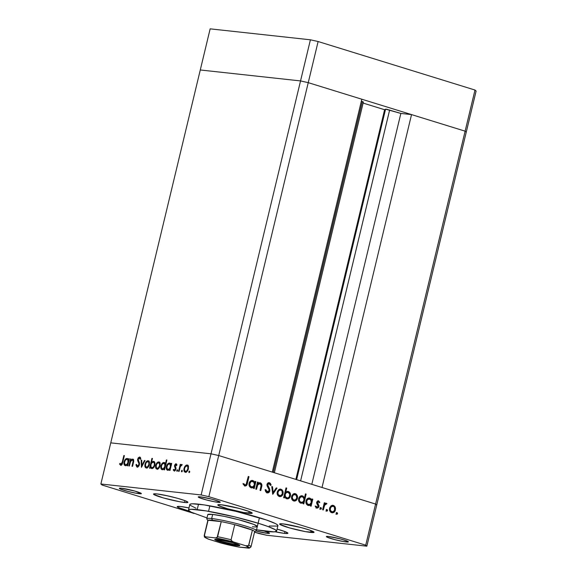 <?xml version="1.0" encoding="UTF-8"?>
<svg xmlns="http://www.w3.org/2000/svg" width="577" height="577" viewBox="0 0 577 577"><rect width="100%" height="100%" fill="white"/><g stroke="black" fill="none" stroke-linecap="round" stroke-linejoin="round"><path stroke-width="0.87" d="M218.719 455.541L308.248 82.655L361.822 99.222L272.301 472.109L218.719 455.541L272.301 472.109L361.822 99.222L308.248 82.655L218.719 455.541L211.016 453.81L218.719 455.541L208.845 496.667L365.717 545.186L375.591 504.053L376.723 505.063L466.245 132.176L366.849 546.188L266.588 535.24L366.849 546.188L365.717 545.186L208.845 496.667L201.142 494.943L300.538 80.924L308.248 82.655L465.12 131.167L466.245 132.176L465.12 131.167L375.591 504.053L322.016 487.486L375.591 504.053L376.723 505.063L375.591 504.053L218.719 455.541L211.016 453.81L110.755 442.862L211.016 453.81L110.755 442.862L200.277 69.976L300.538 80.924L308.248 82.655L465.12 131.167L375.591 504.053L218.719 455.541L211.016 453.81L110.755 442.862L100.881 483.995L201.142 494.943L100.881 483.995L102.006 484.997L194.045 513.465L102.006 484.997L100.881 483.995L200.277 69.976L300.538 80.924L201.142 494.943L208.845 496.667L218.719 455.541M274.356 472.743L363.373 101.97L361.346 101.213L362.861 101.985M363.106 103.074L384.614 109.724L386.532 109.226L400.856 113.431L411.538 114.599L465.12 131.167L466.245 132.176L476.119 91.051L466.245 132.176L465.12 131.167L474.994 90.041L476.119 91.051L474.994 90.041L465.12 131.167L411.538 114.599L322.016 487.486L411.538 114.599L400.856 113.431L311.811 484.327L400.856 113.431L385.573 109.168L296.628 479.631L385.573 109.168L384.614 109.724L295.864 479.393L384.614 109.724L363.106 103.074M300.617 480.865L389.655 109.969L300.617 480.865M362.334 101.516L273.289 472.419L362.334 101.516M200.277 69.976L300.538 80.924L308.248 82.655L318.122 41.522L474.994 90.041L318.122 41.522L308.248 82.655L300.538 80.924L310.412 39.799L318.122 41.522L310.412 39.799L300.538 80.924L200.277 69.976L210.151 28.85L310.412 39.799L210.151 28.85L200.277 69.976M207.799 514.561L212.661 514.424L211.672 518.535L212.451 520.252A24.068 2.178 13.5 0 1 221.236 521.651A24.068 2.178 13.5 0 1 234.724 524.673A24.068 2.178 13.5 0 1 252.394 530.14A24.068 2.178 13.5 0 1 254.493 531.843L256.188 530.818A25.482 2.308 -166.5 0 0 240.667 524.644A25.482 2.308 -166.5 0 0 211.672 518.535A25.482 2.308 13.5 0 0 206.782 518.737L207.77 514.626A25.482 2.308 13.5 0 1 212.661 514.424L224.237 516.357L238.604 519.711L253.822 524.421L257.299 526.585M276.599 531.15L277.912 525.669A45.302 4.104 -166.5 0 0 248.168 514.504A45.302 4.104 -166.5 0 0 198.517 504.161L197.197 509.642A45.302 4.104 13.5 0 1 246.855 519.985A45.302 4.104 13.5 0 1 276.599 531.15A45.302 4.104 13.5 0 1 267.901 531.511A45.302 4.104 13.5 0 1 255.164 529.578M248.81 513.299A17.699 1.601 13.5 0 1 229.415 509.26A17.699 1.601 13.5 0 1 217.796 504.897A17.699 1.601 13.5 0 1 221.193 504.76L239.21 508.431L249.776 511.698L252.192 513.205L243.833 512.549L227.619 508.763L218.791 505.726L217.817 504.853L221.193 504.76A17.699 1.601 13.5 0 1 240.595 508.799A17.699 1.601 13.5 0 1 252.214 513.162A17.699 1.601 13.5 0 1 248.81 513.299L249.25 511.496L248.81 513.299M310.635 532.42A17.699 1.601 13.5 0 1 291.241 528.381A17.699 1.601 13.5 0 1 279.621 524.017A17.699 1.601 13.5 0 1 283.018 523.88L301.035 527.551L309.597 530.083L314.018 532.326L305.659 531.669L289.445 527.883L279.802 524.342L280.141 523.779L283.018 523.88A17.699 1.601 13.5 0 1 302.42 527.919A17.699 1.601 13.5 0 1 314.039 532.282A17.699 1.601 13.5 0 1 310.635 532.42L311.075 530.616L310.635 532.42M284.519 533.386A17.699 1.601 13.5 0 1 275.222 531.785L284.519 533.386L284.951 531.583L284.519 533.386L287.901 533.292L285.485 531.785L277.09 529.102A17.699 1.601 13.5 0 1 287.916 533.249A17.699 1.601 13.5 0 1 284.519 533.386M189.415 511.172A17.699 1.601 13.5 0 1 177.211 506.649A17.699 1.601 13.5 0 1 180.608 506.512L188.996 507.926A17.699 1.601 13.5 0 0 180.608 506.512L177.226 506.606L178.206 507.479L189.415 511.172M184.532 502.466A17.699 1.601 13.5 0 1 165.13 498.42A17.699 1.601 13.5 0 1 153.511 494.063A17.699 1.601 13.5 0 1 156.915 493.919L168.224 495.968L178.105 498.463L185.498 500.865L187.907 502.365L186.27 502.603L179.548 501.709L163.341 497.929L153.691 494.381L154.03 493.818L156.915 493.919A17.699 1.601 13.5 0 1 176.31 497.965A17.699 1.601 13.5 0 1 187.929 502.322A17.699 1.601 13.5 0 1 184.532 502.466L184.965 500.656L184.532 502.466M255.799 530.984L267.331 533.336A11.324 1.024 13.5 0 0 269.502 533.242A11.324 1.024 13.5 0 0 264.129 531.035L269.387 533.04L267.331 533.336L267.605 532.174L267.331 533.336A11.324 1.024 13.5 0 1 255.878 531.006M218.077 502.315A11.324 1.024 13.5 0 1 205.664 499.732A11.324 1.024 13.5 0 1 198.228 496.941A11.324 1.024 13.5 0 1 200.399 496.847L211.932 499.199L218.697 501.29L220.241 502.257L214.889 501.831L206.544 499.963L198.863 497.468L198.236 496.912L200.399 496.847A11.324 1.024 13.5 0 1 212.812 499.437A11.324 1.024 13.5 0 1 220.248 502.228A11.324 1.024 13.5 0 1 218.077 502.315L218.351 501.161L218.077 502.315M346.229 541.947A11.324 1.024 13.5 0 1 333.809 539.365A11.324 1.024 13.5 0 1 326.373 536.574A11.324 1.024 13.5 0 1 328.551 536.48L340.077 538.831L346.842 540.923L348.385 541.89L343.034 541.464L334.696 539.596L327.008 537.1L326.705 536.415L328.551 536.48A11.324 1.024 13.5 0 1 340.964 539.069A11.324 1.024 13.5 0 1 348.4 541.861A11.324 1.024 13.5 0 1 346.229 541.947L346.503 540.793L346.229 541.947M139.18 493.703A11.324 1.024 13.5 0 1 126.767 491.114A11.324 1.024 13.5 0 1 119.331 488.322A11.324 1.024 13.5 0 1 121.502 488.236L135.068 491.135L141.343 493.638L135.992 493.22L127.647 491.352L119.966 488.849L119.663 488.164L121.502 488.236A11.324 1.024 13.5 0 1 133.922 490.818A11.324 1.024 13.5 0 1 141.358 493.609A11.324 1.024 13.5 0 1 139.18 493.703L139.461 492.542L139.18 493.703M132.378 459.891L133.648 461.55L133.136 461.391L132.811 462.992L133.301 463.143L132.811 462.992L132.018 466.288L132.537 466.346L133.395 462.761C134.001 460.72 133.756 459.472 132.674 459.04L130.741 460.251L131.26 460.41L130.741 460.251L131.044 458.989L130.532 458.931L131.022 459.083L130.532 458.931L128.844 465.942L129.363 466L128.844 465.942L130.532 458.931L131.044 458.989L130.741 460.251L132.674 459.04L133.41 459.494L133.72 460.879L132.537 466.346L132.018 466.288L133.15 461.081L132.378 459.891L130.676 461.218L129.363 466L130.503 461.593L132.378 459.891L133.482 460.23M138.292 466.396L137.413 466.122L136.533 464.384L135.927 464.817L136.634 465.033L135.927 464.817L137.175 467.103L139.439 464.687L138.92 465.949L137.838 466.988L136.9 467.038L135.927 464.817L136.533 464.384L137.413 466.122L138.797 465.026L138.92 463.519L137.586 459.696L138.228 457.849L139.497 457.02L140.254 457.366L140.781 458.816L140.168 459.35L139.663 458.131L139.014 458.037L138.148 459.48L139.475 463.042L139.439 464.687L138.206 459.119L140.29 457.41M141.459 467.32L141.149 460.093L141.711 460.15L141.877 465.408L144.502 460.453L145.058 460.518L141.459 467.32L145.058 460.518L144.502 460.453L141.877 465.408L141.711 460.15L141.149 460.093L141.459 467.32M145.029 464.132L145.822 462.22L147.135 460.908L148.303 460.763L149.183 461.513L149.284 464.961L147.467 467.695L145.555 467.644L144.906 466.194L145.029 464.132C144.618 466.367 145.051 467.651 146.334 467.976C147.712 467.94 148.722 466.815 149.378 464.608L149.4 462.047L148.08 460.72L146.197 461.708L146.875 461.917L146.197 461.708L145.029 464.132L145.519 464.283L145.029 464.132M155.718 465.3L156.511 463.389L157.824 462.076L158.992 461.932L159.879 462.682L159.98 466.129L158.156 468.863L156.252 468.805L155.602 467.363L155.718 465.3C155.307 467.536 155.747 468.82 157.031 469.144C158.401 469.108 159.418 467.983 160.074 465.776L160.096 463.216L158.776 461.888L156.894 462.877L157.571 463.086L156.894 462.877L155.718 465.3L156.216 465.451L155.718 465.3M170.857 464.665L171.167 463.367L171.686 463.425L170.006 470.435L169.487 470.378L169.775 469.166L168.246 470.291L166.962 469.959L166.291 467.146L167.481 464.182L169.501 463.057L170.374 463.511L170.857 464.665L169.501 463.057C168.116 463.107 167.092 464.233 166.421 466.425C166.017 468.668 166.45 469.966 167.741 470.32L169.775 469.166L169.487 470.378L170.006 470.435L171.686 463.425L171.167 463.367L171.665 463.519L171.167 463.367L170.857 464.665L171.355 464.817L170.857 464.665M189.112 472.65L188.823 471.798L189.494 471.048L189.783 471.907L189.112 472.65L189.783 471.907L189.494 471.048L188.823 471.798L189.732 472.08L188.823 471.798L189.047 472.635M184.041 468.394L184.835 466.483L186.147 465.17L187.316 465.019L188.203 465.776L188.297 469.224L186.479 471.957L184.575 471.899L183.919 470.45L184.041 468.394C183.63 470.63 184.07 471.914 185.354 472.238C186.724 472.195 187.741 471.077 188.39 468.87L188.419 466.31L187.099 464.983L185.217 465.971L185.895 466.18L185.217 465.971L184.041 468.394L184.539 468.546L184.041 468.394M181.661 471.835L181.373 470.983L182.137 470.262L182.058 471.64L181.661 471.835L182.332 471.092L182.051 470.241L181.373 470.983L182.282 471.265L181.373 470.983L181.604 471.82M179.072 471.431L178.56 471.373L180.24 464.362L180.76 464.413L180.507 465.444L181.928 464.435L181.741 465.408L180.983 465.524L180.312 466.678L179.072 471.431L180.312 466.678L182.202 464.694L181.813 464.406L180.507 465.444L180.76 464.413L180.24 464.362L178.56 471.373L179.072 471.431M177.016 471.33L176.728 470.479L177.399 469.728L177.644 470.738L177.016 471.33L177.687 470.58L177.399 469.728L176.728 470.479L177.637 470.76L176.728 470.479L176.951 471.315M174.629 470.962L174.326 470.284L173.223 469.938L174.196 471.02L175.92 469.13L175.047 465.516L175.819 464.636L176.367 465.451L176.858 464.889L176.021 463.771L174.521 465.495L175.019 465.653L174.564 465.314L175.574 463.858L176.317 463.894L176.858 464.889L176.367 465.451L175.704 464.636L175.047 465.516L175.985 468.026L175.797 469.527L174.449 471.012L173.223 469.938L173.72 469.332L174.672 470.111L175.394 469.108L174.521 465.495L175.394 469.108L174.276 470.132L175.379 470.479M165.39 464.132L166.392 459.941L166.904 459.999L164.546 469.844L164.027 469.786L164.322 468.574L162.786 469.692L161.502 469.361L160.788 467.255L161.827 463.85L164.041 462.466L164.914 462.949L165.39 464.132L164.041 462.466C162.664 462.509 161.632 463.634 160.969 465.834C160.557 468.07 160.997 469.368 162.281 469.721L164.322 468.574L164.027 469.786L164.546 469.844L166.904 459.999L166.392 459.941L166.883 460.093L166.392 459.941L165.39 464.132L165.88 464.283L165.39 464.132M150.402 466.966L150.092 468.264L149.573 468.207L151.939 458.362L152.451 458.419L151.47 462.523L152.472 461.571L153.929 461.427L154.809 462.545L155.004 464.124L154.333 466.577L152.941 468.243L151.289 468.437L150.402 466.966L151.758 468.574C153.143 468.524 154.167 467.399 154.838 465.199C155.242 462.956 154.802 461.665 153.518 461.311L151.47 462.523L152.451 458.419L151.939 458.362L149.573 468.207L150.092 468.264L150.402 466.966L151.145 467.197L150.402 466.966M128.527 460.042L128.837 458.744L129.349 458.802L127.668 465.812L127.149 465.754L127.445 464.543L125.909 465.668L124.625 465.336L123.911 463.223L124.949 459.826L127.164 458.434L128.044 458.888L128.527 460.042L127.164 458.434C125.786 458.484 124.755 459.609 124.091 461.802C123.68 464.045 124.12 465.343 125.404 465.697L127.445 464.543L127.149 465.754L127.668 465.812L129.349 458.802L128.837 458.744L129.327 458.895L128.837 458.744L128.527 460.042L129.017 460.194L128.527 460.042M120.925 464.319L121.898 464.622L120.925 464.319L121.935 463.317L123.853 455.549L124.365 455.606L122.072 464.348L120.665 465.3L119.54 464.045L120.023 463.338L120.925 464.319L120.023 463.338L119.54 464.045L120.665 465.3C121.79 465.098 122.504 464.023 122.807 462.083L124.365 455.606L123.853 455.549L122.317 461.932L122.807 462.083L122.317 461.932L120.925 464.319L120.586 464.139M259.491 482.74L257.14 483.483L257.869 483.562L258.171 482.3L257.479 482.083L255.791 489.094L256.491 489.31L255.791 489.094L257.479 482.083L258.171 482.3L257.869 483.562L259.051 482.819L260.905 483.108L261.633 483.988L261.85 485.769L260.754 490.63L260.054 490.414L261.15 485.17L260.025 483.663L259.008 483.67L257.854 484.579L256.491 489.31L257.652 484.925L260.025 483.663L261.15 485.495L260.054 490.414L260.754 490.63L261.612 487.046C262.254 485.033 261.835 483.627 260.35 482.841L259.902 482.747M265.11 489.628L266.423 491.755L267.245 491.842L265.932 489.722L265.16 490.003L267.007 492.83C268.355 493.111 269.3 492.477 269.841 490.912L269.106 490.832L269.841 490.912L268.723 492.563L267.223 492.881L265.737 491.784L265.16 490.003L265.932 489.722L267.245 491.842L268.384 491.734L269.033 491.02L269.041 489.476L266.971 484.81L267.67 483.223L269.293 482.711L270.339 483.31L271.154 485.019L270.382 485.408L269.791 484.139L268.738 483.656L267.692 484.947L269.668 488.928L269.841 490.912L267.742 484.579L269.163 483.714L270.382 485.408L271.154 485.019L269.127 482.682M272.748 494.338L271.753 486.498L272.503 486.728L273.152 492.419L276.26 487.89L277.01 488.12L272.748 494.338L277.01 488.12L276.26 487.89L273.152 492.419L272.503 486.728L271.753 486.498L272.748 494.338M280.126 489.123L281.057 489.246L278.626 489.736L277.256 491.986L279.196 489.375L280.747 489.166L282.167 489.887L283.228 492.397L282.131 495.665L280.198 496.631L278.244 495.903L277.256 494.157L277.256 491.986C276.881 494.258 277.573 495.766 279.311 496.501L279.852 496.617M294.501 493.566L295.431 493.688L293.001 494.186L291.63 496.429L293.57 493.818L295.128 493.609L296.542 494.338L297.609 496.84L296.506 500.108L294.573 501.074L292.626 500.353L291.63 498.6L291.63 496.429C291.262 498.708 291.948 500.209 293.686 500.944L294.227 501.06M308.919 498.03L309.849 498.146C308.01 497.785 306.733 498.679 306.012 500.836C305.644 503.115 306.337 504.637 308.082 505.402L310.714 504.774L309.892 504.687L310.714 504.774L310.419 505.986L311.118 506.202L312.799 499.192L312.107 498.975L311.796 500.273L311.017 500.187L311.796 500.273L312.107 498.975L312.799 499.192L311.118 506.202L310.419 505.986L310.714 504.774L309.445 505.466L308.082 505.402L306.589 504.284L305.99 502.92L306.012 500.836L306.776 499.228L308.068 498.232L309.553 498.074L311.053 498.889L311.796 500.273L309.322 498.038M336.276 512.564L336.73 513.566L337.552 513.653L336.874 512.628L336.261 513.256L336.716 514.251L336.384 512.96L336.968 512.628L337.502 513.025L337.43 513.941L336.831 514.273M332.475 505.315L333.405 505.43L330.974 505.928L329.597 508.171L331.248 505.726L332.785 505.315L333.989 505.683L335.122 506.923L335.576 508.582L334.48 511.849L332.547 512.816L330.592 512.095L329.604 510.349L329.597 508.171C329.229 510.45 329.921 511.958 331.66 512.693L332.201 512.802M326.265 509.469L326.712 510.465L327.534 510.558L326.863 509.534L326.25 510.155L326.697 511.157L326.366 509.866L326.957 509.534L327.484 509.931L327.419 510.847L326.82 511.179M326.402 503.267L324.022 503.916L324.743 503.995L324.995 502.964L324.303 502.747L322.615 509.758L323.308 509.974L322.615 509.758L324.303 502.747L324.995 502.964L324.743 503.995L325.955 503.223L326.95 503.692L324.707 505.005L323.308 509.974L324.577 505.25L326.95 503.692L326.193 503.223M320.112 507.565L320.567 508.568L321.389 508.654L320.718 507.63L320.098 508.258L320.552 509.253L320.221 507.962L320.805 507.63L321.339 508.027L321.266 508.943L320.675 509.275M317.797 500.771L319.002 502.214L319.824 502.307L318.619 500.858L316.751 502.257L316.932 501.745L318.475 500.822L319.824 502.307L319.211 502.762L318.266 501.694L317.509 502.257L318.98 505.986L318.41 507.565L317.098 508.149L315.381 506.635L315.994 506.13L317.321 507.248L318.172 506.505L318.115 505.517L316.809 503.598L316.751 502.257L316.751 503.418L318.208 506.39L316.939 507.212L315.994 506.13L315.381 506.635L317.076 508.149M301.583 495.758L302.514 495.874C300.675 495.513 299.391 496.415 298.677 498.571C298.309 500.85 299.001 502.365 300.747 503.13L303.379 502.509L302.557 502.416L303.379 502.509L303.084 503.721L303.776 503.937L306.142 494.092L305.449 493.876L304.44 498.066L303.718 497.987L304.44 498.066L305.449 493.876L306.142 494.092L303.776 503.937L303.084 503.721L303.379 502.509L302.11 503.194L300.184 502.884L298.655 500.656L298.9 497.872L300.732 495.968L303.156 496.177L304.44 498.066L301.987 495.766M287.454 491.388L288.363 491.503L285.002 492.109L285.723 492.188L286.711 488.084L286.019 487.868L283.653 497.713L284.346 497.922L284.656 496.631L283.934 496.552L284.656 496.631L284.346 497.922L283.653 497.713L286.019 487.868L286.711 488.084L285.723 492.188L286.993 491.467L288.926 491.748L290.195 493.212L290.577 494.958L289.885 497.388L288.154 498.752L285.961 498.47L284.656 496.631L287.122 498.867M252.012 480.425L252.942 480.547C251.103 480.187 249.819 481.081 249.105 483.237C248.737 485.517 249.43 487.038 251.175 487.796L253.808 487.176L252.986 487.089L253.808 487.176L253.512 488.387L254.205 488.604L255.892 481.593L255.2 481.377L254.883 482.675L254.111 482.588L254.883 482.675L255.2 481.377L255.892 481.593L254.205 488.604L253.512 488.387L253.808 487.176L252.538 487.868L251.175 487.796L249.351 486.086L249.033 483.598L249.87 481.629L251.745 480.461L253.88 481.038L254.883 482.675L252.416 480.439M242.975 483.576L244.266 484.904L246.033 484.709L248.283 476.465L248.975 476.674L246.617 485.365L244.814 485.964L243.213 484.276L243.797 483.663L245.088 484.99L243.797 483.663L243.213 484.276L245.175 486.036M258.878 533.516L254.515 532.167L266.588 535.24L258.878 533.516M196.043 508.25L190.273 505.329M189.855 504.817L190.287 504.096L192.401 503.793L204.323 504.925L236.094 511.402L266.552 520.043L275.373 523.555L277.458 524.854L277.869 525.777M277.436 526.087L269.214 526.022M365.717 545.186L366.849 546.188L376.723 505.063L375.591 504.053L365.717 545.186M198.517 504.161A45.302 4.104 -166.5 0 0 189.811 504.514L188.499 509.996A45.302 4.104 13.5 0 1 197.197 509.642L198.517 504.161M256.534 529.823L274.01 531.871L276.556 531.258L275.301 529.729L267.98 526.498L258.849 523.447L234.774 516.891L206.357 510.948L191.088 509.282L188.975 509.578L188.535 510.299L191.045 512.109L206.977 517.93M259.434 517.742L256.339 530.638A25.482 2.308 13.5 0 0 239.606 524.356A25.482 2.308 13.5 0 0 211.672 518.535A25.482 2.308 -166.5 0 0 206.84 518.968L207.879 520.656A24.068 2.178 13.5 0 1 208.088 520.216A24.068 2.178 13.5 0 1 212.451 520.252L208.088 520.216L221.236 521.651L212.451 520.252L211.672 518.535L212.661 514.424A25.482 2.308 13.5 0 1 240.595 520.245A25.482 2.308 13.5 0 1 257.328 526.52A25.482 2.308 13.5 0 1 252.43 526.722M336.716 514.251L337.552 513.653L336.73 513.566L335.893 514.165M336.405 514.071L336.506 512.701M333.405 505.43L332.583 505.344L334.451 507.161L335.273 507.248L332.9 505.322M331.66 512.693C333.492 513.054 334.754 512.152 335.446 509.981L334.718 509.902L335.446 509.981L335.273 507.248L334.451 507.161L334.653 507.803L333.686 505.993L332.273 505.264M334.278 510.869L331.789 512.722M331.725 512.729L333.16 512.203L334.408 510.587M333.16 512.203L333.657 511.763M334.126 506.519L333.686 505.993M331.486 511.828L330.232 511.28L329.474 509.96M329.893 507.291L331.465 506.144M331.919 506.116L332.59 506.281M333.196 506.289C334.516 506.88 335.035 508.041 334.754 509.772C334.22 511.424 333.261 512.109 331.862 511.828L331.84 511.821C330.534 511.265 330.015 510.118 330.289 508.395L329.568 508.315L330.289 508.395C330.823 506.743 331.789 506.036 333.196 506.289L331.22 506.786L330.203 508.95L330.729 510.998L332.77 511.9L334.581 510.299L334.436 507.334L333.621 506.476L332.006 506.123L329.943 507.205M329.618 510.407L331.039 511.741L331.862 511.828M326.697 511.157L327.534 510.558L325.882 511.063M326.387 510.97L326.495 509.599M325.579 503.173L326.95 503.692L325.738 504.038L326.128 503.606L325.738 503.245M325.414 504.089L326.063 504.089M325.817 504.06L323.755 505.163L324.577 505.25L323.675 505.344M323.149 507.536L323.877 507.616L323.149 507.536M323.639 505.445L324.361 504.276L325.24 503.995M320.552 509.253L321.389 508.654L319.73 509.166M320.242 509.073L320.35 507.702M316.766 508.085L318.908 506.57L318.179 506.491L318.908 506.57L318.908 505.402L318.086 505.315L317.3 504.017L318.086 505.315L318.908 505.402L316.723 503.187L317.3 504.017L318.122 504.103L317.487 503.13L316.686 503.043L317.487 503.13L317.451 502.437L316.73 502.358L318.41 501.723L319.211 502.762L319.824 502.307L318.973 502.235L317.905 500.807M316.766 502.012L317.588 501.629L316.629 502.351M318.086 506.483L315.944 507.991M315.172 506.036L316.477 507.161M316.311 507.161L316.939 507.212M316.117 507.125L315.338 506.397M316.614 508.048L317.963 506.873M311.695 500.266L311.364 501.644L311.695 500.266M310.974 503.295L310.614 504.767L310.974 503.295M308.082 505.402L308.601 505.51M307.938 505.43L309.892 504.687L308.205 505.43M309.849 498.146L309.027 498.059L310.974 500.187L310.231 498.802L308.731 497.987M307.945 504.543L306.683 503.981L305.889 502.567M306.178 500.194L307.036 499.213L308.601 498.867M309.647 499.011C311.01 499.574 311.551 500.735 311.263 502.495C310.722 504.161 309.741 504.846 308.313 504.543L308.291 504.536C306.986 503.966 306.445 502.805 306.704 501.06L305.983 500.987L306.704 501.06C307.26 499.408 308.241 498.73 309.647 499.011L307.469 499.639L306.618 501.701L307.498 504.067L309.69 504.493L311.263 502.495L310.815 499.848L308.428 498.838L306.315 499.963M305.983 502.884L307.491 504.457L308.313 504.543M304.346 498.052L304.029 499.372L304.346 498.052M303.632 501.024L303.278 502.495L303.632 501.024M300.747 503.13L301.266 503.238M300.603 503.166L302.557 502.416L300.869 503.166M302.514 495.874L301.692 495.787L303.617 497.973L302.896 496.566L301.396 495.715M298.641 500.612L300.155 502.185L300.978 502.278C299.651 501.694 299.11 500.533 299.369 498.795C299.925 497.143 300.905 496.458 302.312 496.739C303.675 497.309 304.209 498.47 303.92 500.23C303.387 501.896 302.398 502.574 300.978 502.278L299.34 501.709L298.554 500.295M298.843 497.922L300.127 496.71L301.49 496.653M299.369 498.795L298.648 498.716L299.369 498.795L299.413 500.54L300.552 502.091L302.348 502.221L303.502 501.254L304.021 499.098L302.954 497.049L300.949 496.804L299.369 498.795M300.155 502.185L300.978 502.278M298.98 497.691L301.093 496.566L302.312 496.739M295.431 493.688L294.609 493.595L296.477 495.419L297.299 495.506L294.926 493.58M293.686 500.944C295.518 501.312 296.78 500.41 297.48 498.239L296.744 498.16L297.48 498.239L297.299 495.506L296.477 495.419L296.686 496.054M296.304 499.119L293.823 500.98M296.686 496.061L295.72 494.244L294.306 493.523M293.751 500.987L295.186 500.461L296.434 498.845M295.186 500.461L295.684 500.014M296.152 494.777L295.72 494.244M293.289 500.05L292.265 499.531L291.5 498.211M291.919 495.542L293.491 494.402M293.953 494.374L294.616 494.539M295.222 494.547C296.542 495.138 297.061 496.299 296.78 498.03C296.253 499.682 295.287 500.367 293.895 500.086L293.073 499.992L293.895 500.086C292.568 499.523 292.041 498.377 292.323 496.653L291.594 496.573L292.323 496.653C292.849 494.994 293.823 494.294 295.222 494.547L293.246 495.044L292.229 497.201L293.087 499.624L295.244 500.028L296.78 498.03L296.311 495.347L294.032 494.381L291.969 495.463M291.652 498.658L293.073 499.992L293.895 500.086M286.603 498.752C288.442 499.119 289.726 498.218 290.44 496.054L289.712 495.975L290.44 496.054C290.801 493.782 290.116 492.26 288.363 491.503L287.873 491.395M288.363 491.503L287.541 491.409L289.647 493.919M286.43 497.886L287.714 497.958L289.308 496.855L286.711 498.788M286.668 498.788L288.385 498.066L289.394 496.667M289.69 494.136L288.983 492.448L287.375 491.366M284.54 493.782L285.514 492.549L286.863 492.181M284.721 496.819L285.983 497.8L284.677 496.747L284.273 494.878M286.798 497.893C285.442 497.324 284.908 496.162 285.189 494.402L284.468 494.323L285.189 494.402C285.738 492.744 286.719 492.058 288.139 492.361C289.474 492.938 290.007 494.1 289.748 495.845C289.192 497.489 288.212 498.175 286.798 497.893L285.983 497.8L287.202 497.973L285.377 496.595L285.189 494.402L286.336 492.635L288.139 492.361L286.935 492.188L284.656 493.523M284.259 495.174L284.612 496.624M281.057 489.246L280.234 489.152L282.103 490.969L282.925 491.063L280.552 489.13M279.311 496.501C281.143 496.869 282.405 495.968 283.105 493.797L282.369 493.717L283.105 493.797L282.925 491.063L282.103 490.969L282.304 491.611L281.345 489.801L279.932 489.072M281.929 494.677L279.441 496.537M279.376 496.537L280.811 496.011L282.059 494.395M280.811 496.011L281.309 495.571M281.778 490.335L281.345 489.801M279.145 495.636L277.89 495.088L277.126 493.768M277.544 491.099L279.117 489.952M279.571 489.931L280.242 490.097M280.848 490.104C282.167 490.695 282.687 491.856 282.405 493.587C281.879 495.232 280.912 495.917 279.52 495.636L278.698 495.549L279.52 495.636C278.193 495.073 277.667 493.934 277.948 492.203L277.22 492.123L277.948 492.203C278.475 490.551 279.441 489.851 280.848 490.104L278.871 490.594L277.854 492.758L278.381 494.806L280.422 495.708L282.24 494.114L282.088 491.15L281.064 490.183L279.657 489.938L277.595 491.02M277.27 494.215L278.698 495.549L279.52 495.636M271.774 486.649L272.503 486.728L271.774 486.649M272.423 492.332L273.152 492.419L272.423 492.332M276.167 488.027L277.01 488.12L276.188 488.034L272.539 493.357L276.167 488.027M269.481 482.754L268.795 482.682L269.481 482.754C268.312 482.487 267.497 483.036 267.036 484.406L267.122 486L269.098 489.657L269.149 490.688L266.567 491.792L265.182 489.967M266.704 491.813L267.245 491.842M268.658 482.668L270.332 484.925L271.154 485.019L270.231 484.976L269.74 483.504L268.658 482.668M267.129 484.016L269.163 483.714M268.348 483.627L266.92 484.492M267.014 484.5L267.742 484.579L267.014 484.5M267.021 485.632L267.952 485.978L267.129 485.884L267.944 487.161L268.767 487.255L267.944 487.161L269.019 489.426M267.007 492.83L267.396 492.909M266.617 492.823L267.901 492.469L268.853 491.33L266.985 492.823M269.077 489.801L266.992 485.567M260.35 482.841L259.527 482.747L261.02 484.543M260.883 486.966L261.612 487.046L260.883 486.966M259.203 483.569L256.83 484.831L258.193 483.584L260.025 483.663M256.83 484.831L257.652 484.925L256.794 484.918M256.368 486.692L257.097 486.772L256.368 486.692M261.071 485.033L260.732 483.742L259.369 482.711M260.732 483.742L259.953 482.935M254.789 482.661L254.457 484.045L254.789 482.661M254.06 485.69L253.707 487.168L254.06 485.69M251.175 487.796L251.695 487.911M251.031 487.832L252.986 487.089L251.298 487.832M252.942 480.547L252.12 480.453L254.06 482.581L253.325 481.204L251.824 480.381M251.038 486.945L249.769 486.382L248.983 484.968M249.271 482.596L250.122 481.615L251.695 481.268M252.74 481.413C254.104 481.975 254.637 483.137 254.349 484.896C253.815 486.562 252.827 487.248 251.406 486.945L251.384 486.938C250.079 486.368 249.538 485.207 249.798 483.461L249.076 483.382L249.798 483.461C250.353 481.809 251.334 481.124 252.74 481.413L250.945 481.701L249.704 484.103L250.591 486.469L252.776 486.887L254.349 484.896L253.902 482.249L251.522 481.24L249.408 482.358M249.069 485.286L250.584 486.858L251.406 486.945M244.814 485.964C246.3 486.079 247.172 485.142 247.418 483.158L246.696 483.079L247.418 483.158L248.975 476.674L248.283 476.465L246.747 482.848C246.624 484.204 246.069 484.918 245.088 484.99L244.583 484.932M246.17 484.543L244.749 485.942M245.088 484.99L243.364 484.117M244.468 485.957L245.413 485.654L246.285 484.218M289.308 496.855L289.726 494.172L288.139 492.361M186.321 466.31L188.203 465.322M187.604 465.141L187.099 464.983L187.604 465.141M185.029 470.796L185.116 471.229M187.972 465.314L186.775 465.841M185.679 472.246L186.046 472.476M186.277 471.604L185.556 471.38C184.582 471.128 184.243 470.154 184.553 468.452C185.058 466.771 185.83 465.899 186.89 465.841C187.857 466.122 188.189 467.118 187.878 468.82C187.374 470.493 186.602 471.351 185.556 471.38L186.349 471.64M188.152 466.216L188.578 466.461M186.89 465.841L185.513 466.541L184.553 468.452L184.568 470.464L185.397 471.351L186.587 471.034L187.878 468.82L188.369 468.971L187.878 468.82L187.777 466.569L186.89 465.841L187.994 466.187M185.556 471.38L186.45 471.676M180.738 464.514L180.24 464.362L180.738 464.514M180.933 465.581L180.507 465.444L180.933 465.581M182.202 464.694L181.813 464.406M175.819 464.636L176.995 464.99M176.814 464.939L175.942 464.673M176.923 464.975L176.151 465.863M174.377 470.161L175.293 470.443L173.72 469.332L173.223 469.938L174.413 470.176L174.694 471.041M175.884 469.26L175.394 469.108L175.884 469.26M175.999 468.611L175.408 468.423L175.999 468.611M175.963 467.947L174.946 467.637L175.963 467.947M175.415 466.894L174.456 466.598L175.415 466.894M176.115 464.716L176.605 464.24M176.677 464.196L176.072 464.773M170.273 469.317L169.775 469.166L170.273 469.317M168.087 470.32L167.51 469.289M166.919 466.584L166.421 466.425L166.919 466.584M169.176 463.915L170.265 463.403M170.02 463.223L169.501 463.057L170.02 463.223M170.388 463.396L168.801 464.276M167.388 468.719L167.77 469.916M169.241 469.801L168.758 469.714M171.008 464.528L171.412 465.185M169.299 463.922L167.734 464.795L166.832 467.125L167.373 469.18L169.068 469.801L167.965 469.454L169.357 468.812L170.323 466.887L170.821 467.045L170.323 466.887L170.136 464.471L169.299 463.922C170.302 464.168 170.648 465.156 170.323 466.887C169.818 468.589 169.032 469.44 167.965 469.454C166.984 469.188 166.645 468.199 166.941 466.497C167.453 464.81 168.239 463.951 169.299 463.922L170.403 464.261M168.7 469.685L169.184 469.801M167.965 469.454L168.866 469.757M164.813 468.726L164.322 468.574L164.813 468.726M162.627 469.721L162.05 468.69M161.459 465.985L160.969 465.834L161.459 465.985M163.717 463.324L164.784 462.804M164.524 462.61L164.041 462.466L164.524 462.61M164.928 462.797L163.341 463.684M161.928 468.12L162.31 469.325M163.248 469.087L162.505 468.863C161.524 468.596 161.185 467.608 161.481 465.899C162 464.211 162.786 463.353 163.839 463.324C164.842 463.576 165.188 464.564 164.863 466.295C164.358 467.99 163.572 468.849 162.505 468.863L163.298 469.115M165.779 464.218L165.96 464.593M163.839 463.324L162.454 463.987L161.481 465.899L161.51 467.925L162.346 468.827L163.558 468.517L164.863 466.295L165.361 466.447L164.863 466.295L164.676 463.872L163.839 463.324L164.943 463.67M162.505 468.863L163.406 469.159M157.997 463.216L159.879 462.227M159.281 462.047L158.776 461.888L159.281 462.047M156.706 467.702L156.8 468.135M159.649 462.22L158.451 462.747M157.355 469.151L157.723 469.382M157.954 468.51L157.232 468.286C156.259 468.034 155.927 467.06 156.237 465.358C156.735 463.677 157.514 462.804 158.567 462.747C159.533 463.028 159.865 464.023 159.555 465.726C159.057 467.399 158.286 468.257 157.232 468.286L158.026 468.546M159.829 463.122L160.255 463.367M158.567 462.747L157.189 463.446L156.309 465.091L156.244 467.37L157.074 468.257L158.271 467.947L159.555 465.726L160.045 465.877L159.555 465.726L159.454 463.475L158.567 462.747L159.67 463.093M157.232 468.286L158.127 468.582M152.429 458.513L151.939 458.362L152.429 458.513M152.032 462.696L151.47 462.523L152.032 462.696M153.222 462.17L154.283 461.658M154.016 461.47L153.518 461.311L154.016 461.47M152.097 468.574L151.571 467.594M151.506 467.305L152.177 468.639M154.369 461.65L153.056 462.314M151.96 467.709L153.345 467.053L154.319 465.141L154.809 465.293L154.319 465.141L154.29 463.115L153.46 462.206L151.902 462.819L151.008 464.471L150.95 466.786L151.96 467.709C150.958 467.464 150.611 466.476 150.936 464.745C151.441 463.05 152.227 462.191 153.294 462.177C154.275 462.444 154.614 463.432 154.319 465.141C153.799 466.822 153.013 467.68 151.96 467.709L152.855 468.012M153.294 462.177L154.607 462.559M147.301 462.047L149.183 461.059M148.592 460.879L148.08 460.72L148.592 460.879M146.01 466.533L146.104 466.966M148.953 461.052L147.755 461.586M146.666 467.983L147.027 468.214M147.258 467.341L146.544 467.118C145.563 466.865 145.231 465.891 145.541 464.196C146.039 462.509 146.818 461.636 147.871 461.578C148.844 461.86 149.169 462.855 148.859 464.557C148.361 466.238 147.589 467.089 146.544 467.118L147.337 467.377M149.133 461.953L149.566 462.206M147.871 461.578L146.5 462.278L145.613 463.922L145.548 466.209L146.385 467.089L147.575 466.779L148.859 464.557L149.349 464.709L148.859 464.557L148.758 462.307L147.871 461.578L148.974 461.925M146.544 467.118L147.431 467.413M141.711 460.266L141.149 460.093L141.711 460.266M142.389 465.567L141.877 465.408L142.389 465.567M145.007 460.612L144.502 460.453L145.007 460.612M137.593 467.074L137.153 466.028M139.338 458.001L140.168 459.35L140.781 458.816L139.634 457.02L137.679 459.104L138.177 459.256L137.679 459.104L137.651 460.605L138.516 460.872L137.651 460.605L138.278 462.011L139.245 462.307L138.278 462.011L138.949 463.656L139.547 463.836L138.949 463.656L138.927 464.615L139.425 464.766L138.927 464.615L137.283 466.093L138.386 466.432M137.413 466.122L138.321 466.404M140.694 458.426L139.569 458.073M137.146 465.992L137.759 467.233M140.456 457.373L139.331 458.196M132.45 459.905L133.345 459.407M133.539 459.379L132.299 460.049M133.294 459.415L132.789 459.638M127.935 464.694L127.445 464.543L127.935 464.694M125.75 465.697L125.173 464.665M124.582 461.961L124.091 461.802L124.582 461.961M126.839 459.292L127.935 458.78M127.683 458.6L127.164 458.434L127.683 458.6M128.051 458.773L126.464 459.653M125.05 464.096L125.433 465.293M126.904 465.177L126.421 465.091M128.671 459.905L129.082 460.561M126.962 459.299L125.397 460.172L124.495 462.502L125.036 464.557L126.731 465.177L125.627 464.831L127.019 464.189L127.986 462.264L128.483 462.422L127.986 462.264L127.798 459.847L126.962 459.299C127.964 459.544 128.31 460.533 127.986 462.264C127.481 463.966 126.695 464.817 125.627 464.831C124.646 464.564 124.307 463.576 124.603 461.874C125.122 460.186 125.909 459.328 126.962 459.299L128.065 459.638M126.37 465.062L126.846 465.177M125.627 464.831L126.529 465.134M124.343 455.7L123.853 455.549L124.343 455.7M121.098 465.257L120.643 464.384L119.54 464.045L120.73 464.254L121.235 465.394M121.127 463.677L122.028 464.665M216.224 539.315A12.03 1.089 -166.5 0 0 225.362 542.286A12.03 1.089 -166.5 0 0 236.873 544.587L237.335 545.618A12.882 1.168 13.5 0 1 222.679 542.531A12.882 1.168 13.5 0 1 214.832 539.408A12.882 1.168 13.5 0 1 217.226 539.401L232.654 542.705L238.041 544.45L239.794 545.546L233.707 545.07L221.907 542.315L214.889 539.733L215.134 539.322L217.226 539.401A12.882 1.168 13.5 0 1 230.807 542.192A12.882 1.168 13.5 0 1 239.78 545.402A12.882 1.168 13.5 0 1 237.335 545.618L236.873 544.587A12.03 1.089 13.5 0 1 225.362 542.286A12.03 1.089 13.5 0 1 216.224 539.315M236.996 544.061L236.873 544.587L236.996 544.061M234.724 524.673L252.394 530.14L234.724 524.673L252.394 530.14L248.536 545.633L245.759 545.755L233.461 541.954L231.341 540.663L231.103 539.747L234.724 524.673A24.068 2.178 -166.5 0 0 221.236 521.651L217.111 537.476L215.286 537.887L206.133 536.884L205.037 536.545L204.467 535.297L208.088 520.216L221.236 521.651L217.616 536.733A24.068 2.178 13.5 0 1 231.103 539.747L234.724 524.673M239.001 547.097L248.427 548.136L250.548 547.422M208.247 539.062L221.438 543.159M215.286 537.887L206.133 536.884L205.304 537.129L205.484 537.627L208.802 539.257L221.106 543.065L239.275 547.133L249.257 547.883L245.759 545.755L233.461 541.954L215.286 537.887A22.654 2.056 13.5 0 1 233.461 541.954L231.968 541.262L231.103 539.747A24.068 2.178 -166.5 0 0 217.616 536.733L216.49 537.793L215.286 537.887M208.088 520.216A24.068 2.178 -166.5 0 0 207.828 520.44L204.208 535.521A24.068 2.178 13.5 0 1 204.467 535.297L208.088 520.216M249.372 548.107L251.017 546.758L254.637 531.677A24.068 2.178 -166.5 0 0 252.394 530.14L248.774 545.215A24.068 2.178 13.5 0 1 251.017 546.758A24.068 2.178 13.5 0 1 250.757 546.982M208.802 539.257L208.037 538.976L208.802 539.257A22.654 2.056 13.5 0 1 206.133 536.884L205.037 536.545L204.467 535.297A24.068 2.178 -166.5 0 0 204.208 535.521C204.864 537.295 202.808 536.509 208.297 539.084M239.275 547.133L238.712 547.025L239.275 547.133A22.654 2.056 13.5 0 1 221.106 543.065L221.9 543.26L221.106 543.065M251.017 546.758A24.068 2.178 -166.5 0 0 248.774 545.215L247.36 546.022L245.759 545.755A22.654 2.056 13.5 0 1 248.427 548.136L249.019 548.15M238.589 544.681A12.03 1.089 13.5 0 1 236.873 544.587A12.03 1.089 -166.5 0 0 238.589 544.681M240.876 508.878L229.841 506.231M302.701 527.998L291.666 525.351M176.591 498.038L165.556 495.391M139.468 458.03L140.579 458.369M120.824 464.297L121.935 464.636M209.877 505.841L208.564 511.323M239.029 547.097L221.395 543.152M229.682 506.195L241.035 508.921M291.508 525.315L302.86 528.042M165.404 495.362L176.75 498.081"/></g></svg>

